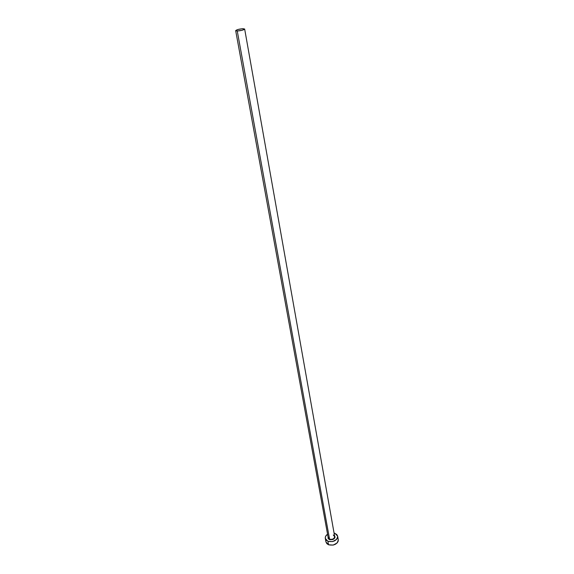 <?xml version="1.0" encoding="UTF-8"?>
<svg xmlns="http://www.w3.org/2000/svg" width="574" height="574" viewBox="0 0 574 574"><rect width="100%" height="100%" fill="white"/><g stroke="black" fill="none" stroke-linecap="round" stroke-linejoin="round"><path stroke-width="0.86" d="M235.684 30.659C236.624 29.683 239.078 29.03 243.053 28.7L244.66 29.044C243.713 30.02 241.252 30.673 237.263 31.003L329.562 539.158L237.263 31.003L235.684 30.659L328.192 537.666L329.426 539.589L332.791 539.567L334.764 538.025L335.058 537.027L334.542 535.714C335.352 538.692 333.652 539.983 329.426 539.589L329.562 539.158C332.332 539.725 334.046 538.936 334.707 536.798L333.293 534.99M325.307 538.469L325.946 541.935L328.543 544.776L327.905 541.289L325.3 538.455C325.085 536.848 325.838 535.442 327.56 534.229L325.781 536.044L325.25 537.781L325.666 539.452L327.905 541.289L328.543 544.776C334.276 545.824 337.519 544.138 338.273 539.718L337.663 536.252M334.068 533.059L335.015 533.354L337.663 536.231C336.902 540.636 333.652 542.322 327.905 541.289L332.583 541.598L336.608 539.388L337.577 537.702L337.605 535.965L336.701 534.437L334.068 533.059M329.426 539.589L328.134 538.534L328.048 536.884L329.426 539.589M326.046 540.385L325.896 541.26M325.939 541.921L326.857 543.664L328.543 544.776L333.214 545.099L337.225 542.882L338.186 541.196L338.273 539.704M328.163 537.364L329.562 539.158C332.576 539.696 334.283 538.807 334.678 536.496L244.66 29.044M237.263 31.003L242.242 30.243L244.639 29.001L242.328 28.736L238.11 29.453L235.713 30.53L237.263 31.003M333.401 535.097L334.678 536.496"/></g></svg>
